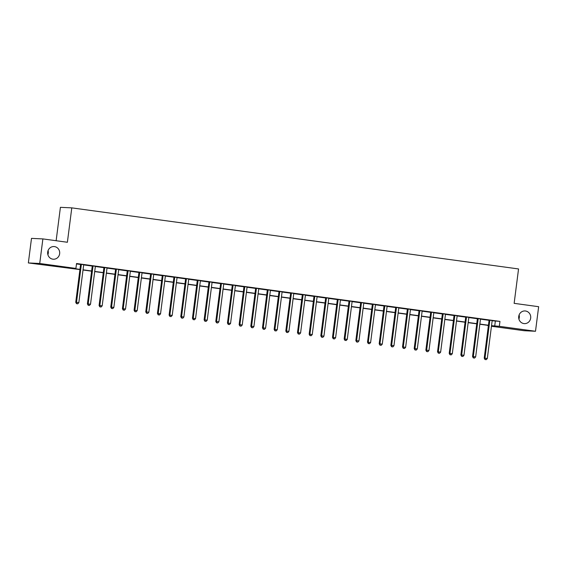 <?xml version="1.0" encoding="UTF-8"?>
<svg xmlns="http://www.w3.org/2000/svg" width="567" height="567" viewBox="0 0 567 567"><rect width="100%" height="100%" fill="white"/><g stroke="black" fill="none" stroke-linecap="round" stroke-linejoin="round"><path stroke-width="0.85" d="M48.082 250.543A6.343 6.031 -87.3 0 1 47.883 254.696M59.648 253.704A6.343 6.031 -87.3 0 1 53.369 259.225A6.343 6.031 -87.3 0 1 47.699 252.074A6.343 6.031 -87.3 0 1 53.978 246.553A6.343 6.031 -87.3 0 1 59.648 253.704M519.117 314.94A6.343 6.031 -87.3 0 1 518.918 319.093M530.684 318.108A6.343 6.031 -87.3 0 1 524.404 323.622A6.343 6.031 -87.3 0 1 518.727 316.471A6.343 6.031 -87.3 0 1 525.007 310.95A6.343 6.031 -87.3 0 1 530.684 318.108M56.133 240.727L60.414 207.331L71.789 207.869L518.55 268.949L514.141 303.345L538.65 306.697L535.503 331.263L524.121 330.717L491.447 326.252M488.357 325.827L487.946 325.77L488.357 325.791M487.996 325.373L487.946 325.77M79.933 269.58L28.35 262.939L39.733 263.485L75.907 268.425L71.293 268.205L79.954 269.389M39.733 263.485L42.879 238.913L31.497 238.374L28.35 262.939M492.177 320.752L499.952 321.404L76.538 263.513L75.907 268.425M76.488 263.917L80.542 264.47M83.703 264.902L92.215 266.065M95.369 266.497L103.889 267.667M107.043 268.092L115.555 269.261M118.716 269.694L127.228 270.856M130.382 271.288L138.901 272.451M142.055 272.883L150.567 274.045M153.728 274.478L162.24 275.64M165.394 276.072L173.913 277.235M177.067 277.667L185.579 278.836M188.74 279.262L197.252 280.431M200.406 280.863L208.925 282.026M212.079 282.458L220.591 283.62M223.752 284.053L232.264 285.215M235.418 285.648L243.938 286.81M247.092 287.242L255.604 288.405M258.765 288.837L267.277 289.999M270.431 290.432L278.95 291.601M282.104 292.026L290.616 293.196M293.777 293.628L302.289 294.79M305.443 295.223L313.962 296.385M317.116 296.817L325.628 297.98M328.789 298.412L337.301 299.574M340.455 300.007L348.974 301.169M352.128 301.601L360.64 302.764M363.801 303.196L372.313 304.366M375.467 304.791L383.987 305.96M387.141 306.393L395.653 307.555M398.814 307.987L407.326 309.15M410.48 309.582L418.999 310.744M422.153 311.177L430.665 312.339M433.826 312.771L442.338 313.934M445.492 314.366L454.011 315.528M457.165 315.961L465.677 317.13M468.838 317.563L477.35 318.725M480.504 319.157L489.023 320.32M492.269 320.553L488.974 320.1M480.603 318.959L477.301 318.505M468.93 317.357L465.627 316.91M457.257 315.762L453.961 315.316M445.591 314.168L442.288 313.721M433.918 312.573L430.615 312.119M422.245 310.978L418.949 310.525M410.579 309.384L407.276 308.93M398.906 307.789L395.603 307.335M387.233 306.194L383.937 305.741M375.567 304.592L372.264 304.146M363.894 302.998L360.591 302.551M352.22 301.403L348.925 300.949M340.554 299.808L337.252 299.355M328.881 298.214L325.578 297.76M317.208 296.619L313.912 296.165M305.535 295.024L302.239 294.571M293.869 293.423L290.566 292.976M282.196 291.828L278.9 291.381M270.523 290.233L267.227 289.787M258.857 288.638L255.554 288.185M247.184 287.044L243.888 286.59M235.511 285.449L232.215 284.995M223.845 283.854L220.542 283.401M212.171 282.26L208.876 281.806M200.498 280.658L197.203 280.211M188.832 279.063L185.529 278.617M177.159 277.469L173.863 277.022M165.486 275.874L162.19 275.42M153.82 274.279L150.517 273.826M142.147 272.684L138.851 272.231M130.474 271.09L127.178 270.636M118.808 269.495L115.505 269.041M107.135 267.893L103.839 267.447M95.462 266.299L92.166 265.852M83.796 264.704L80.493 264.25M42.879 238.913L67.388 242.265L71.789 207.869M499.952 321.404L499.321 326.316L535.503 331.263M491.525 325.664L499.321 326.316M83.051 269.814L91.627 270.983M94.717 271.409L103.293 272.585M106.39 273.003L114.966 274.18M118.064 274.598L126.639 275.775M129.73 276.2L138.305 277.369M141.403 277.795L149.979 278.964M153.076 279.389L161.652 280.559M164.742 280.984L173.318 282.153M176.415 282.579L184.991 283.755M188.088 284.173L196.664 285.35M199.754 285.768L208.33 286.945M211.427 287.363L220.003 288.539M223.1 288.964L231.676 290.134M234.766 290.559L243.342 291.729M246.439 292.154L255.015 293.323M258.113 293.749L266.688 294.918M269.779 295.343L278.354 296.52M281.452 296.938L290.028 298.114M293.125 298.533L301.701 299.709M304.791 300.134L313.367 301.304M316.464 301.729L325.04 302.898M328.137 303.324L336.713 304.493M339.803 304.918L348.379 306.088M351.476 306.513L360.052 307.683M363.149 308.108L371.725 309.284M374.815 309.702L383.391 310.879M386.488 311.297L395.064 312.474M398.162 312.899L406.737 314.068M409.828 314.494L418.403 315.663M421.501 316.088L430.077 317.258M433.174 317.683L441.75 318.852M444.84 319.278L453.416 320.454M456.513 320.872L465.089 322.049M468.186 322.467L476.762 323.644M479.852 324.062L488.428 325.238M491.49 325.94L492.56 325.997L491.504 325.848M488.407 325.423L479.831 324.253M476.734 323.828L468.158 322.658M465.068 322.233L456.492 321.064M453.394 320.638L444.819 319.469M441.721 319.044L433.145 317.867M430.055 317.449L421.479 316.273M418.382 315.854L409.806 314.678M406.709 314.26L398.133 313.083M395.043 312.658L386.467 311.489M383.37 311.063L374.794 309.894M371.697 309.469L363.121 308.299M360.031 307.874L351.455 306.704M348.358 306.279L339.782 305.103M336.685 304.685L328.109 303.508M325.019 303.09L316.443 301.913M313.345 301.488L304.77 300.319M301.672 299.893L293.096 298.724M290.006 298.299L281.43 297.129M278.333 296.704L269.757 295.535M266.66 295.109L258.084 293.94M254.994 293.515L246.418 292.338M243.321 291.92L234.745 290.743M231.648 290.325L223.072 289.149M219.982 288.723L211.406 287.554M208.309 287.129L199.733 285.959M196.636 285.534L188.06 284.365M184.97 283.939L176.394 282.77M173.296 282.345L164.721 281.168M161.623 280.75L153.047 279.574M149.957 279.155L141.381 277.979M138.284 277.561L129.708 276.384M126.611 275.959L118.035 274.789M114.945 274.364L106.369 273.195M103.272 272.77L94.696 271.6M91.599 271.175L83.023 270.005M495.338 321.184L494.707 326.096M489.796 320.646L489.023 320.61L484.218 358.146L484.983 358.181L489.796 320.646A0.992 0.943 92.7 0 0 489.775 320.27L489.739 320.135M485.288 359.542L486.224 359.669L485.288 359.542L484.983 358.181L487.315 358.5L492.128 320.965A0.992 0.943 92.7 0 1 492.241 320.603L492.305 320.49M489.023 320.61A0.992 0.943 92.7 0 0 489.002 320.235L488.952 320.029M484.218 358.146L484.983 359.528M486.224 359.669L487.315 358.5M478.123 319.051L477.35 319.008L472.545 356.551L473.31 356.586L478.123 319.051A0.992 0.943 92.7 0 0 478.101 318.675L478.073 318.541M473.622 357.947L474.551 358.075L473.622 357.947L473.31 356.586L475.649 356.905L480.455 319.37A0.992 0.943 92.7 0 1 480.568 319.008L480.632 318.895M477.35 319.008A0.992 0.943 92.7 0 0 477.336 318.633L477.286 318.434M472.545 356.551L473.31 357.933M474.551 358.075L475.649 356.905M466.45 317.456L465.684 317.414L460.872 354.956L461.644 354.992L466.45 317.456A0.992 0.943 92.7 0 0 466.428 317.073L466.4 316.946M461.949 356.352L462.885 356.48L461.949 356.352L461.644 354.992L463.976 355.311L468.789 317.775A0.992 0.943 92.7 0 1 468.902 317.414L468.966 317.293M465.684 317.414A0.992 0.943 92.7 0 0 465.663 317.038L465.613 316.84M460.872 354.956L461.644 356.338M462.885 356.48L463.976 355.311M454.784 315.854L454.011 315.819L449.206 353.361L449.971 353.397L454.784 315.854A0.992 0.943 92.7 0 0 454.762 315.479L454.727 315.351M450.276 354.758L451.212 354.885L450.276 354.758L449.971 353.397L452.303 353.716L457.115 316.173A0.992 0.943 92.7 0 1 457.229 315.819L457.293 315.699M454.011 315.819A0.992 0.943 92.7 0 0 453.99 315.443L453.94 315.245M449.206 353.361L449.971 354.744M451.212 354.885L452.303 353.716M443.111 314.26L442.338 314.224L437.533 351.76L438.298 351.802L443.111 314.26A0.992 0.943 92.7 0 0 443.089 313.884L443.061 313.757M438.61 353.163L439.538 353.291L438.61 353.163L438.298 351.802L440.637 352.121L445.442 314.579A0.992 0.943 92.7 0 1 445.556 314.224L445.619 314.104M442.338 314.224A0.992 0.943 92.7 0 0 442.324 313.849L442.274 313.65M437.533 351.76L438.298 353.149M439.538 353.291L440.637 352.121M431.437 312.665L430.672 312.63L425.86 350.165L426.632 350.2L431.437 312.665A0.992 0.943 92.7 0 0 431.416 312.289L431.388 312.162M426.937 351.568L427.872 351.696L426.937 351.568L426.632 350.2L428.964 350.526L433.776 312.984A0.992 0.943 92.7 0 1 433.89 312.63L433.953 312.509M430.672 312.63A0.992 0.943 92.7 0 0 430.651 312.254L430.601 312.048M425.86 350.165L426.632 351.554M427.872 351.696L428.964 350.526M419.771 311.07L418.999 311.035L414.193 348.57L414.959 348.606L419.771 311.07A0.992 0.943 92.7 0 0 419.75 310.695L419.715 310.56M415.264 349.974L416.199 350.101L415.264 349.974L414.959 348.606L417.291 348.925L422.103 311.389A0.992 0.943 92.7 0 1 422.217 311.035L422.28 310.914M418.999 311.035A0.992 0.943 92.7 0 0 418.978 310.659L418.928 310.454M414.193 348.57L414.959 349.952M416.199 350.101L417.291 348.925M408.098 309.476L407.326 309.44L402.52 346.976L403.286 347.011L408.098 309.476A0.992 0.943 92.7 0 0 408.077 309.1L408.049 308.965M403.598 348.372L404.526 348.499L403.598 348.372L403.286 347.011L405.625 347.33L410.43 309.795A0.992 0.943 92.7 0 1 410.543 309.433L410.607 309.32M407.326 309.44A0.992 0.943 92.7 0 0 407.312 309.065L407.262 308.859M402.52 346.976L403.286 348.358M404.526 348.499L405.625 347.33M396.425 307.881L395.66 307.846L390.847 345.381L391.62 345.416L396.425 307.881A0.992 0.943 92.7 0 0 396.404 307.505L396.376 307.371M391.925 346.777L392.86 346.905L391.925 346.777L391.62 345.416L393.952 345.735L398.764 308.2A0.992 0.943 92.7 0 1 398.877 307.838L398.941 307.725M395.66 307.846A0.992 0.943 92.7 0 0 395.638 307.463L395.589 307.264M390.847 345.381L391.62 346.763M392.86 346.905L393.952 345.735M384.759 306.286L383.987 306.244L379.181 343.786L379.947 343.822L384.759 306.286A0.992 0.943 92.7 0 0 384.738 305.911L384.702 305.776M380.251 345.183L381.187 345.31L380.251 345.183L379.947 343.822L382.278 344.141L387.091 306.605A0.992 0.943 92.7 0 1 387.204 306.244L387.268 306.13M383.987 306.244A0.992 0.943 92.7 0 0 383.965 305.868L383.916 305.67M379.181 343.786L379.947 345.168M381.187 345.31L382.278 344.141M373.086 304.685L372.313 304.649L367.508 342.192L368.274 342.227L373.086 304.685A0.992 0.943 92.7 0 0 373.065 304.309L373.036 304.181M368.585 343.588L369.514 343.715L368.585 343.588L368.274 342.227L370.612 342.546L375.418 305.003A0.992 0.943 92.7 0 1 375.531 304.649L375.595 304.529M372.313 304.649A0.992 0.943 92.7 0 0 372.299 304.273L372.25 304.075M367.508 342.192L368.274 343.574M369.514 343.715L370.612 342.546M361.413 303.09L360.647 303.054L355.835 340.597L356.608 340.632L361.413 303.09A0.992 0.943 92.7 0 0 361.392 302.714L361.363 302.587M356.912 341.993L357.848 342.121L356.912 341.993L356.608 340.632L358.939 340.951L363.752 303.409A0.992 0.943 92.7 0 1 363.865 303.054L363.929 302.934M360.647 303.054A0.992 0.943 92.7 0 0 360.626 302.679L360.577 302.48M355.835 340.597L356.608 341.979M357.848 342.121L358.939 340.951M349.747 301.495L348.974 301.46L344.169 338.995L344.934 339.038L349.747 301.495A0.992 0.943 92.7 0 0 349.726 301.12L349.69 300.992M345.239 340.398L346.175 340.526L345.239 340.398L344.934 339.038L347.266 339.357L352.079 301.814A0.992 0.943 92.7 0 1 352.192 301.46L352.256 301.339M348.974 301.46A0.992 0.943 92.7 0 0 348.953 301.084L348.903 300.886M344.169 338.995L344.934 340.384M346.175 340.526L347.266 339.357M338.074 299.9L337.301 299.865L332.496 337.4L333.261 337.436L338.074 299.9A0.992 0.943 92.7 0 0 338.052 299.525L338.024 299.397M333.573 338.804L334.502 338.931L333.573 338.804L333.261 337.436L335.6 337.755L340.406 300.219A0.992 0.943 92.7 0 1 340.519 299.865L340.583 299.745M337.301 299.865A0.992 0.943 92.7 0 0 337.287 299.489L337.237 299.284M332.496 337.4L333.261 338.79M334.502 338.931L335.6 337.755M326.401 298.306L325.635 298.27L320.823 335.806L321.595 335.841L326.401 298.306A0.992 0.943 92.7 0 0 326.379 297.93L326.351 297.795M321.9 337.209L322.836 337.337L321.9 337.209L321.595 335.841L323.927 336.16L328.74 298.625A0.992 0.943 92.7 0 1 328.853 298.27L328.917 298.15M325.635 298.27A0.992 0.943 92.7 0 0 325.614 297.895L325.564 297.689M320.823 335.806L321.595 337.188M322.836 337.337L323.927 336.16M314.735 296.711L313.962 296.676L309.157 334.211L309.922 334.247L314.735 296.711A0.992 0.943 92.7 0 0 314.713 296.335L314.678 296.201M310.227 335.607L311.163 335.735L310.227 335.607L309.922 334.247L312.254 334.565L317.066 297.03A0.992 0.943 92.7 0 1 317.18 296.669L317.244 296.555M313.962 296.676A0.992 0.943 92.7 0 0 313.941 296.3L313.891 296.094M309.157 334.211L309.922 335.593M311.163 335.735L312.254 334.565M303.062 295.116L302.289 295.081L297.484 332.616L298.249 332.652L303.062 295.116A0.992 0.943 92.7 0 0 303.04 294.741L303.012 294.606M298.561 334.013L299.489 334.14L298.561 334.013L298.249 332.652L300.588 332.971L305.393 295.435A0.992 0.943 92.7 0 1 305.507 295.074L305.57 294.96M302.289 295.081A0.992 0.943 92.7 0 0 302.275 294.698L302.225 294.5M297.484 332.616L298.249 333.998M299.489 334.14L300.588 332.971M291.388 293.522L290.623 293.479L285.811 331.022L286.583 331.057L291.388 293.522A0.992 0.943 92.7 0 0 291.367 293.146L291.339 293.011M286.888 332.418L287.823 332.546L286.888 332.418L286.583 331.057L288.915 331.376L293.727 293.841A0.992 0.943 92.7 0 1 293.841 293.479L293.904 293.359M290.623 293.479A0.992 0.943 92.7 0 0 290.602 293.104L290.552 292.905M285.811 331.022L286.583 332.404M287.823 332.546L288.915 331.376M279.722 291.92L278.95 291.885L274.144 329.427L274.91 329.462L279.722 291.92A0.992 0.943 92.7 0 0 279.701 291.544L279.666 291.417M275.215 330.823L276.15 330.951L275.215 330.823L274.91 329.462L277.242 329.781L282.054 292.239A0.992 0.943 92.7 0 1 282.168 291.885L282.231 291.764M278.95 291.885A0.992 0.943 92.7 0 0 278.929 291.509L278.879 291.31M274.144 329.427L274.91 330.809M276.15 330.951L277.242 329.781M268.049 290.325L267.277 290.29L262.471 327.825L263.237 327.868L268.049 290.325A0.992 0.943 92.7 0 0 268.028 289.95L268 289.822M263.549 329.229L264.477 329.356L263.549 329.229L263.237 327.868L265.576 328.187L270.381 290.644A0.992 0.943 92.7 0 1 270.494 290.29L270.558 290.169M267.277 290.29A0.992 0.943 92.7 0 0 267.263 289.914L267.213 289.716M262.471 327.825L263.237 329.214M264.477 329.356L265.576 328.187M256.376 288.731L255.611 288.695L250.798 326.231L251.571 326.273L256.376 288.731A0.992 0.943 92.7 0 0 256.355 288.355L256.327 288.227M251.876 327.634L252.811 327.761L251.876 327.634L251.571 326.273L253.903 326.592L258.715 289.05A0.992 0.943 92.7 0 1 258.828 288.695L258.892 288.575M255.611 288.695A0.992 0.943 92.7 0 0 255.589 288.32L255.54 288.114M250.798 326.231L251.571 327.62M252.811 327.761L253.903 326.592M244.71 287.136L243.938 287.1L239.132 324.636L239.898 324.671L244.71 287.136A0.992 0.943 92.7 0 0 244.689 286.76L244.653 286.626M240.202 326.039L241.138 326.167L240.202 326.039L239.898 324.671L242.229 324.99L247.042 287.455A0.992 0.943 92.7 0 1 247.155 287.1L247.219 286.98M243.938 287.1A0.992 0.943 92.7 0 0 243.916 286.725L243.867 286.519M239.132 324.636L239.898 326.025M241.138 326.167L242.229 324.99M233.037 285.541L232.264 285.506L227.459 323.041L228.225 323.077L233.037 285.541A0.992 0.943 92.7 0 0 233.016 285.166L232.987 285.031M228.536 324.437L229.465 324.565L228.536 324.437L228.225 323.077L230.563 323.396L235.369 285.86A0.992 0.943 92.7 0 1 235.482 285.499L235.546 285.385M232.264 285.506A0.992 0.943 92.7 0 0 232.25 285.13L232.201 284.925M227.459 323.041L228.225 324.423M229.465 324.565L230.563 323.396M221.364 283.947L220.598 283.911L215.786 321.446L216.559 321.482L221.364 283.947A0.992 0.943 92.7 0 0 221.343 283.571L221.314 283.436M216.863 322.843L217.799 322.97L216.863 322.843L216.559 321.482L218.89 321.801L223.703 284.265A0.992 0.943 92.7 0 1 223.816 283.904L223.88 283.791M220.598 283.911A0.992 0.943 92.7 0 0 220.577 283.535L220.528 283.33M215.786 321.446L216.559 322.829M217.799 322.97L218.89 321.801M209.698 282.352L208.925 282.309L204.12 319.852L204.885 319.887L209.698 282.352A0.992 0.943 92.7 0 0 209.677 281.976L209.641 281.842M205.19 321.248L206.126 321.376L205.19 321.248L204.885 319.887L207.217 320.206L212.03 282.671A0.992 0.943 92.7 0 1 212.143 282.309L212.207 282.196M208.925 282.309A0.992 0.943 92.7 0 0 208.904 281.934L208.854 281.735M204.12 319.852L204.885 321.234M206.126 321.376L207.217 320.206M198.025 280.757L197.252 280.715L192.447 318.257L193.212 318.293L198.025 280.757A0.992 0.943 92.7 0 0 198.003 280.374L197.975 280.247M193.524 319.653L194.453 319.781L193.524 319.653L193.212 318.293L195.551 318.611L200.357 281.076A0.992 0.943 92.7 0 1 200.47 280.715L200.534 280.594M197.252 280.715A0.992 0.943 92.7 0 0 197.231 280.339L197.188 280.141M192.447 318.257L193.212 319.639M194.453 319.781L195.551 318.611M186.352 279.155L185.586 279.12L180.774 316.662L181.546 316.698L186.352 279.155A0.992 0.943 92.7 0 0 186.33 278.78L186.302 278.652M181.851 318.059L182.787 318.186L181.851 318.059L181.546 316.698L183.878 317.017L188.691 279.474A0.992 0.943 92.7 0 1 188.804 279.12L188.868 278.999M185.586 279.12A0.992 0.943 92.7 0 0 185.565 278.744L185.515 278.546M180.774 316.662L181.539 318.044M182.787 318.186L183.878 317.017M174.686 277.561L173.913 277.525L169.108 315.061L169.873 315.103L174.686 277.561A0.992 0.943 92.7 0 0 174.664 277.185L174.629 277.057M170.178 316.464L171.114 316.592L170.178 316.464L169.873 315.103L172.205 315.422L177.017 277.88A0.992 0.943 92.7 0 1 177.131 277.525L177.195 277.405M173.913 277.525A0.992 0.943 92.7 0 0 173.892 277.15L173.842 276.951M169.108 315.061L169.873 316.45M171.114 316.592L172.205 315.422M163.012 275.966L162.24 275.931L157.435 313.466L158.2 313.501L163.012 275.966A0.992 0.943 92.7 0 0 162.991 275.59L162.963 275.463M158.512 314.869L159.44 314.997L158.512 314.869L158.2 313.501L160.539 313.827L165.344 276.285A0.992 0.943 92.7 0 1 165.458 275.931L165.521 275.81M162.24 275.931A0.992 0.943 92.7 0 0 162.219 275.555L162.176 275.349M157.435 313.466L158.2 314.855M159.44 314.997L160.539 313.827M151.339 274.371L150.574 274.336L145.762 311.871L146.534 311.907L151.339 274.371A0.992 0.943 92.7 0 0 151.318 273.996L151.29 273.861M146.839 313.275L147.774 313.402L146.839 313.275L146.534 311.907L148.866 312.226L153.678 274.69A0.992 0.943 92.7 0 1 153.792 274.336L153.855 274.215M150.574 274.336A0.992 0.943 92.7 0 0 150.553 273.96L150.503 273.755M145.762 311.871L146.527 313.253M147.774 313.402L148.866 312.226M139.673 272.777L138.901 272.741L134.095 310.277L134.861 310.312L139.673 272.777A0.992 0.943 92.7 0 0 139.652 272.401L139.617 272.266M135.166 311.673L136.101 311.8L135.166 311.673L134.861 310.312L137.193 310.631L142.005 273.096A0.992 0.943 92.7 0 1 142.119 272.734L142.182 272.621M138.901 272.741A0.992 0.943 92.7 0 0 138.88 272.366L138.83 272.16M134.095 310.277L134.861 311.659M136.101 311.8L137.193 310.631M128 271.182L127.228 271.146L122.422 308.682L123.188 308.717L128 271.182A0.992 0.943 92.7 0 0 127.979 270.806L127.951 270.672M123.5 310.078L124.428 310.206L123.5 310.078L123.188 308.717L125.527 309.036L130.332 271.501A0.992 0.943 92.7 0 1 130.445 271.139L130.509 271.026M127.228 271.146A0.992 0.943 92.7 0 0 127.206 270.764L127.164 270.565M122.422 308.682L123.188 310.064M124.428 310.206L125.527 309.036M116.327 269.587L115.562 269.545L110.749 307.087L111.522 307.123L116.327 269.587A0.992 0.943 92.7 0 0 116.306 269.212L116.278 269.077M111.827 308.483L112.762 308.611L111.827 308.483L111.522 307.123L113.854 307.442L118.666 269.906A0.992 0.943 92.7 0 1 118.779 269.545L118.843 269.431M115.562 269.545A0.992 0.943 92.7 0 0 115.54 269.169L115.491 268.971M110.749 307.087L111.515 308.469M112.762 308.611L113.854 307.442M104.661 267.985L103.889 267.95L99.083 305.493L99.849 305.528L104.661 267.985A0.992 0.943 92.7 0 0 104.64 267.61L104.604 267.482M100.153 306.889L101.089 307.016L100.153 306.889L99.849 305.528L102.18 305.847L106.993 268.311A0.992 0.943 92.7 0 1 107.106 267.95L107.17 267.83M103.889 267.95A0.992 0.943 92.7 0 0 103.867 267.574L103.818 267.376M99.083 305.493L99.849 306.875M101.089 307.016L102.18 305.847M92.988 266.391L92.215 266.355L87.41 303.898L88.176 303.933L92.988 266.391A0.992 0.943 92.7 0 0 92.967 266.015L92.931 265.888M88.487 305.294L89.416 305.422L88.487 305.294L88.176 303.933L90.514 304.252L95.32 266.71A0.992 0.943 92.7 0 1 95.433 266.355L95.497 266.235M92.215 266.355A0.992 0.943 92.7 0 0 92.194 265.98L92.152 265.781M87.41 303.898L88.176 305.28M89.416 305.422L90.514 304.252M81.315 264.796L80.549 264.761L75.737 302.296L76.51 302.339L81.315 264.796A0.992 0.943 92.7 0 0 81.294 264.42L81.265 264.293M76.814 303.699L77.75 303.827L76.814 303.699L76.51 302.339L78.841 302.658L83.654 265.115A0.992 0.943 92.7 0 1 83.767 264.761L83.831 264.64M80.549 264.761A0.992 0.943 92.7 0 0 80.528 264.385L80.479 264.187M75.737 302.296L76.502 303.685M77.75 303.827L78.841 302.658M489.775 320.27L489.002 320.235M478.101 318.675L477.336 318.633M466.428 317.073L465.663 317.038M454.762 315.479L453.99 315.443M443.089 313.884L442.324 313.849M431.416 312.289L430.651 312.254M419.75 310.695L418.978 310.659M408.077 309.1L407.312 309.065M396.404 307.505L395.638 307.463M384.738 305.911L383.965 305.868M373.065 304.309L372.299 304.273M361.392 302.714L360.626 302.679M349.726 301.12L348.953 301.084M338.052 299.525L337.287 299.489M326.379 297.93L325.614 297.895M314.713 296.335L313.941 296.3M303.04 294.741L302.275 294.698M291.367 293.146L290.602 293.104M279.701 291.544L278.929 291.509M268.028 289.95L267.263 289.914M256.355 288.355L255.589 288.32M244.689 286.76L243.916 286.725M233.016 285.166L232.25 285.13M221.343 283.571L220.577 283.535M209.677 281.976L208.904 281.934M198.003 280.374L197.231 280.339M186.33 278.78L185.565 278.744M174.664 277.185L173.892 277.15M162.991 275.59L162.219 275.555M151.318 273.996L150.553 273.96M139.652 272.401L138.88 272.366M127.979 270.806L127.206 270.764M116.306 269.212L115.54 269.169M104.64 267.61L103.867 267.574M92.967 266.015L92.194 265.98M81.294 264.42L80.528 264.385"/></g></svg>
